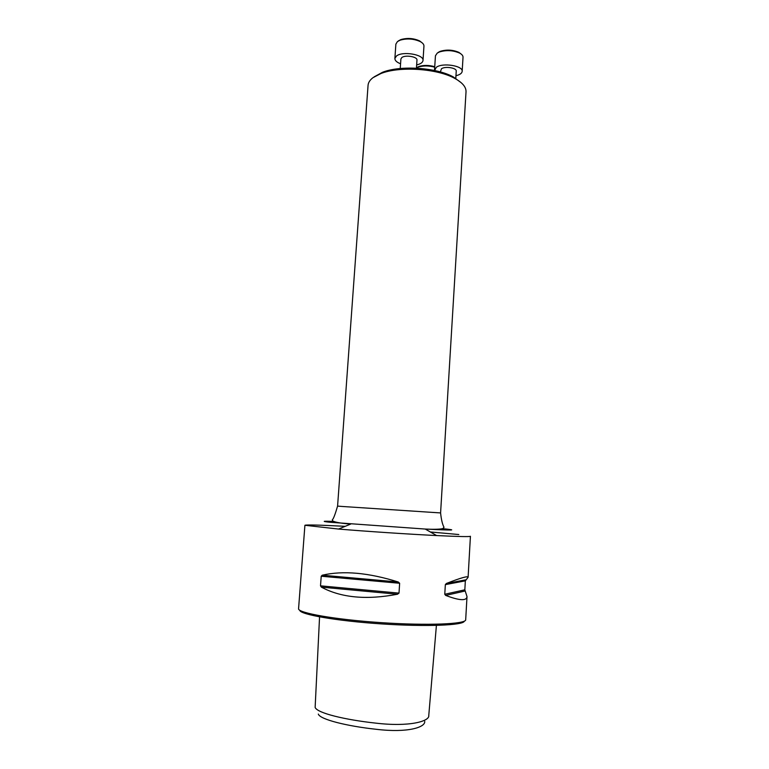 <?xml version="1.0" encoding="UTF-8"?>
<svg xmlns="http://www.w3.org/2000/svg" width="769" height="769" viewBox="0 0 769 769"><rect width="100%" height="100%" fill="white"/><g stroke="black" fill="none" stroke-linecap="round" stroke-linejoin="round"><path stroke-width="1.15" d="M374.109 76.881L382.501 72.296C400.409 65.096 436.638 67.509 453.431 77.006L461.14 82.668M318.318 714.074C319.885 719.428 347.252 726.205 376.147 729.281C408.147 733.145 425.449 727.166 424.719 721.428M319.558 616.882L315.136 707.451C317.434 713.209 345.252 719.794 375.282 723.071C409.617 727.214 429.784 721.197 428.766 715.506L436.408 625.408M458.814 534.532L430.342 531.975M345.214 526.323C319.904 525.006 306.466 524.66 304.909 525.275L338.552 529.053C366.419 531.389 408.656 534.195 436.59 535.56C458.747 536.627 470.022 536.868 470.426 536.272L468.1 577.298L465.341 580.845L464.832 589.813L467.004 596.59C466.648 601.041 459.535 600.656 445.674 595.417L444.77 594.264L445.347 584.632L446.385 583.469C460.852 577.807 468.09 575.76 468.1 577.298M467.004 596.59L465.687 619.756C466.283 624.111 428.025 625.783 381.568 622.669C335.111 619.612 297.401 612.893 298.574 608.654L304.909 525.275M399.005 593.12L397.486 594.235C366.621 600.137 341.244 597.773 321.365 587.141L320.51 585.834L321.221 576.231L322.24 575.202C343.166 570.396 368.514 572.665 398.284 582.008L399.64 583.267L399.005 593.12L320.51 585.834M464.313 621.15C463.784 625.351 426.362 626.908 381.482 623.909C336.601 620.948 299.718 614.45 299.747 610.221M466.024 91.819C466.216 87.108 462.477 82.639 454.815 78.419C437.35 68.547 399.563 66.038 380.953 73.516L373.003 77.659C369.918 80.014 368.274 82.562 368.063 85.311L337.581 506.098L342.176 506.463L440.589 512.933L466.024 91.819M434.706 67.172C428.516 65.509 422.883 65.538 417.817 67.259L416.452 67.922M416.856 67.566L418.586 66.643C423.508 65 428.891 65.029 434.735 66.72M440.339 71.93L441.483 68.768C445.049 66.019 456.844 67.893 456.238 71.113L455.757 78.938M455.95 75.727C459.833 74.785 461.9 73.334 462.169 71.382C463.255 65.75 442.502 62.452 436.311 67.307L434.581 70.517M462.169 71.382L463.025 57.252C463.073 55.733 461.938 54.349 459.612 53.08C453.008 50.245 446.26 49.879 439.349 51.994L437.225 53.119L435.446 55.772L434.533 69.883M438.147 52.417L440.128 51.379C446.529 49.418 452.797 49.754 458.92 52.388L461.265 54.147M400.245 68.518L400.899 58.982L401.812 57.569C405.253 54.618 417.625 56.714 416.971 60.117L416.433 68.181M416.654 64.913C420.605 63.99 422.719 62.52 423.008 60.491C424.18 54.532 402.398 50.85 396.439 56.05L394.882 58.502C394.882 60.549 396.785 62.308 400.572 63.779M423.008 60.491L423.95 46.111C424.007 44.496 422.796 42.997 420.316 41.622C413.741 38.69 406.993 38.21 400.082 40.19L397.438 41.593L395.872 44.131L394.882 58.502M398.4 40.892L400.851 39.594C407.272 37.748 413.53 38.19 419.634 40.92L422.114 42.814M397.486 594.235L321.365 587.141M399.64 583.267L321.221 576.231M398.284 582.008L322.24 575.202M465.082 591.015L445.674 595.417M464.832 589.813L444.77 594.264M465.341 580.845L445.347 584.632M465.716 579.864L446.385 583.469M442.617 528.659L443.405 528.736C458.843 530.331 452.787 530.437 425.247 529.053L329.536 522.218C321.317 521.295 322.634 521.026 333.486 521.411M337.581 506.098C335.178 514.384 333.41 518.979 332.285 519.873L332.833 521.026C335.447 522.343 341.378 523.362 350.654 524.093L338.552 529.053M440.589 512.933C441.3 519.661 442.444 524.448 444.021 527.294L442.809 528.591C439.695 529.322 433.841 529.476 425.247 529.053L436.59 535.56M382.501 72.296L380.953 73.516M453.431 77.006L454.815 78.419M418.586 66.643L417.817 67.259M440.128 51.379L439.349 51.994M458.92 52.388L459.612 53.08M400.851 39.594L400.082 40.19M419.634 40.92L420.316 41.622"/></g></svg>

